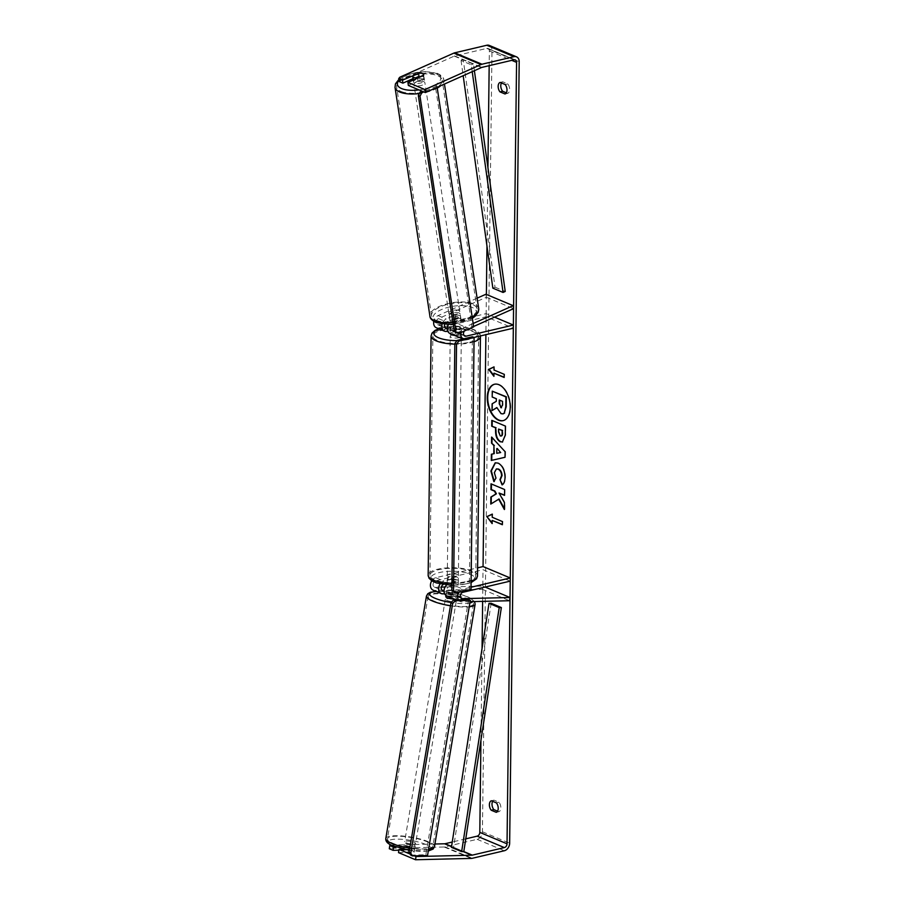 <?xml version="1.0" encoding="UTF-8"?>
<svg xmlns="http://www.w3.org/2000/svg" width="905" height="905" viewBox="0 0 905 905"><rect width="100%" height="100%" fill="white"/><g stroke="black" fill="none" stroke-linecap="round" stroke-linejoin="round"><path stroke-width="0.68" stroke-dasharray="4.53 3.39" d="M447.251 328.13L455.769 326.128A5.543 1.765 -179.3 0 1 461.414 327.949A5.543 1.765 -179.3 0 1 461.211 328.402L452.455 330.472A3.326 2.489 -67.2 0 1 451.21 330.382A3.326 2.489 -67.2 0 1 449.909 327.418A3.326 2.489 -67.2 0 1 452.07 324.318L460.849 320.404A5.543 2.296 -7.9 0 0 461.03 319.646A5.543 2.296 -7.9 0 0 459.864 318.481A5.543 2.296 -7.9 0 0 455.407 318.119L454.989 315.121L446.21 319.035A6.652 4.966 112.8 0 0 442.138 324.024M448.416 324.386A6.652 4.966 -67.2 0 1 451.652 321.32L460.43 317.395A5.543 2.296 -7.9 0 0 460.611 316.648A5.543 2.296 -7.9 0 0 459.446 315.483A5.543 2.296 -7.9 0 0 454.989 315.121M477.105 298.175L438.054 315.607A6.652 4.966 112.8 0 0 433.789 321.377M436.312 327.746A6.652 4.966 112.8 0 0 438.812 327.915L486.109 316.773L513.327 328.198M473.609 326.49L465.679 330.031A3.326 2.489 112.8 0 0 464.503 330.936M485.928 294.238L486.347 297.247L438.473 318.605A3.326 2.489 112.8 0 0 436.301 321.705A3.326 2.489 112.8 0 0 437.601 324.669A3.326 2.489 112.8 0 0 438.846 324.759L486.143 313.616L494.56 317.146M473.157 323.504L465.26 327.022A6.652 4.966 112.8 0 0 461.075 332.463M463.134 338.968A6.652 4.966 112.8 0 0 463.53 339.16A6.652 4.966 112.8 0 0 466.018 339.341L473.982 337.463M486.109 316.773L486.143 313.616M447.726 331.162L455.735 329.273A5.543 1.765 -179.3 0 1 461.369 331.106A5.543 1.765 -179.3 0 1 461.177 331.558L452.421 333.628A6.652 4.966 -67.2 0 1 449.921 333.447M486.347 297.247L513.565 308.662M455.407 318.119L446.629 322.033A3.326 2.489 112.8 0 0 444.672 324.284M461.211 328.402L461.177 331.558M455.769 326.128L455.735 329.273M460.849 320.404L460.43 317.395M443.258 584.528A3.326 2.489 -67.2 0 1 443.88 584.291L452.647 582.22A5.543 1.765 -179.3 0 1 458.281 584.053A5.543 1.765 -179.3 0 1 458.088 584.506L449.321 586.576A3.326 2.489 112.8 0 0 446.753 589.551A3.326 2.489 112.8 0 0 447.998 592.798A3.326 2.489 112.8 0 0 448.79 592.945L457.523 592.73L457.025 595.942A5.543 1.165 8.7 0 0 457.206 595.705A5.543 1.165 8.7 0 0 456.03 594.766A5.543 1.165 8.7 0 0 451.584 593.657L444.638 593.827M457.523 592.73A5.543 1.165 8.7 0 0 457.704 592.492A5.543 1.165 8.7 0 0 456.527 591.553A5.543 1.165 8.7 0 0 452.081 590.445L444.038 590.637M440.124 583.94A6.652 4.966 -67.2 0 1 443.925 581.134L452.681 579.064A5.543 1.765 -179.3 0 1 458.315 580.897A5.543 1.765 -179.3 0 1 458.122 581.349L449.366 583.42A6.652 4.966 112.8 0 0 446.64 584.958M445.09 586.994L482.818 586.089L482.32 589.302L434.694 590.445A6.652 4.966 -67.2 0 1 433.099 590.15M431.764 580.806A6.652 4.966 -67.2 0 1 435.757 577.707L477.614 567.842M441.346 587.085L435.181 587.232A3.326 2.489 -67.2 0 1 434.389 587.085A3.326 2.489 -67.2 0 1 433.144 583.838A3.326 2.489 -67.2 0 1 435.724 580.863L483.021 569.72L510.228 581.134M470.102 601.667L461.912 601.87A6.652 4.966 -67.2 0 1 460.317 601.576A6.652 4.966 -67.2 0 1 458.394 599.823M458.982 592.232A6.652 4.966 -67.2 0 1 462.975 589.132L471.041 587.232M482.637 601.373L483.021 569.72M446.708 595.863A6.652 4.966 112.8 0 0 448.303 596.157L457.025 595.942M482.32 589.302L509.538 600.728M482.818 586.089L485.114 587.051M458.088 584.506L458.122 581.349M452.647 582.22L452.681 579.064M452.081 590.445L451.584 593.657M405.395 845.349A5.543 1.256 9.5 0 0 411.39 846.729A5.543 1.256 9.5 0 0 415.169 846.164A5.543 1.256 9.5 0 0 413.992 845.146A5.543 1.256 9.5 0 0 407.997 843.765A5.543 1.256 9.5 0 0 404.23 844.331A5.543 1.256 9.5 0 0 405.395 845.349M414.151 852.103A5.543 1.256 9.5 0 0 414.185 852.024A5.543 1.256 9.5 0 0 413.008 851.005A5.543 1.256 9.5 0 0 409.411 849.953L403.268 850.1A5.543 1.256 9.5 0 0 403.245 850.191A5.543 1.256 9.5 0 0 404.411 851.209A5.543 1.256 9.5 0 0 408.008 852.25L414.151 852.103L414.773 848.381A5.543 1.256 9.5 0 1 408.63 848.528L408.008 852.25M447.918 591.757A5.543 1.256 9.5 0 0 451.516 592.798L457.659 592.651A5.543 1.256 9.5 0 0 457.692 592.571A5.543 1.256 9.5 0 0 456.527 591.553A5.543 1.256 9.5 0 0 452.93 590.501L446.776 590.648A5.543 1.256 9.5 0 0 446.753 590.739A5.543 1.256 9.5 0 0 447.918 591.757M454.31 599.053A5.543 1.256 9.5 0 0 456.708 598.431A5.543 1.256 9.5 0 0 455.543 597.413A5.543 1.256 9.5 0 0 449.547 596.033A5.543 1.256 9.5 0 0 445.769 596.599M457.659 592.651L457.036 596.384A5.543 1.256 9.5 0 1 450.894 596.531L451.516 592.798M446.776 590.648L446.154 594.381A5.543 1.256 9.5 0 1 452.296 594.234L452.93 590.501M404.23 844.331L403.89 846.379A5.543 1.256 9.5 0 1 410.044 846.232L409.411 849.953M410.044 846.232L403.89 846.379M408.63 848.528L414.773 848.381M450.894 596.531L457.036 596.384M452.296 594.234L446.154 594.381M446.493 600.275A5.543 1.256 9.5 0 0 452.489 601.655A5.543 1.256 9.5 0 0 456.267 601.09A5.543 1.256 9.5 0 0 455.091 600.072A5.543 1.256 9.5 0 0 449.095 598.703A5.543 1.256 9.5 0 0 445.328 599.257A5.543 1.256 9.5 0 0 446.493 600.275M405.836 842.679A5.543 1.256 9.5 0 0 411.832 844.06A5.543 1.256 9.5 0 0 415.61 843.494A5.543 1.256 9.5 0 0 414.445 842.476A5.543 1.256 9.5 0 0 408.449 841.107A5.543 1.256 9.5 0 0 404.671 841.661A5.543 1.256 9.5 0 0 405.836 842.679M427.997 842.159A23.021 5.215 9.5 0 0 403.121 836.446A23.021 5.215 9.5 0 0 387.442 838.777A23.021 5.215 9.5 0 0 392.284 843.008A23.021 5.215 9.5 0 0 417.16 848.72A23.021 5.215 9.5 0 0 432.839 846.39A23.021 5.215 9.5 0 0 427.997 842.159M468.643 599.744A23.021 5.215 9.5 0 0 443.767 594.042A23.021 5.215 9.5 0 0 428.099 596.372A23.021 5.215 9.5 0 0 432.941 600.603A23.021 5.215 9.5 0 0 457.817 606.316A23.021 5.215 9.5 0 0 473.496 603.986A23.021 5.215 9.5 0 0 468.643 599.744M503.248 420.61A18.711 10.939 -103.3 0 0 503.463 420.565A18.711 10.939 -103.3 0 0 510.646 407.171A18.711 10.939 -103.3 0 0 494.888 384.15A18.711 10.939 -103.3 0 0 494.673 384.206M496.245 812.328L498.87 811.717A5.543 3.247 -103.3 0 0 500.85 807.78A5.543 3.247 -103.3 0 0 498.994 802.249L493.983 800.144A5.543 3.247 -103.3 0 0 492.659 801.31M505.024 93.984L507.648 93.373L506.348 92.819M501.438 82.966A5.543 3.247 76.7 0 1 502.761 81.801L507.762 83.905A5.543 3.247 76.7 0 1 509.628 89.437A5.543 3.247 76.7 0 1 507.648 93.373M408.347 85.432L423.913 78.486A5.543 2.296 -7.9 0 0 424.094 77.74A5.543 2.296 -7.9 0 0 422.918 76.574A5.543 2.296 -7.9 0 0 418.472 76.201L418.11 73.61M399.128 81.563L400.304 80.183L454.253 56.11A3.326 2.489 -67.2 0 1 454.717 55.963L486.766 48.406A3.326 2.489 -67.2 0 1 488.021 48.497A3.326 2.489 -67.2 0 1 489.356 50.94L489.175 65.669M487.931 167.663L486.969 246.036M486.381 294.43L485.894 334.658M482.06 648.478L480.94 740.256M489.3 45.42A6.652 4.966 -67.2 0 1 491.981 50.318L482.433 831.774A6.652 4.966 -67.2 0 1 477.105 839.32L445.045 846.876A6.652 4.966 -67.2 0 1 444.14 846.99L390.462 848.279L390.96 845.066M497.569 811.163L498.87 811.717M398.517 852.612L414.004 852.239A5.543 1.165 8.7 0 0 414.185 852.001A5.543 1.165 8.7 0 0 408.562 849.953L398.89 850.191M389.297 848.743L390.462 848.279M410.056 854.037L414.4 855.859M404.049 849.275L414.501 849.026A5.543 1.165 8.7 0 0 414.682 848.788A5.543 1.165 8.7 0 0 409.06 846.741L395.949 847.057M434.92 844.014L391.051 845.055M400.304 80.183L399.886 77.185M465.758 838.845L452.262 842.023M418.472 76.201L413.042 78.622M417.51 78.158L418.008 81.382A5.543 2.206 -8.7 0 0 424.185 78.622L423.653 75.126A5.543 2.296 -7.9 0 0 423.676 74.742A5.543 2.296 -7.9 0 0 423.619 74.515M423.913 78.486L423.495 75.488M500.137 82.423L502.761 81.801M505.137 84.527L507.762 83.905M414.501 849.026L414.004 852.239M409.06 846.741L408.562 849.953M491.358 800.767L493.983 800.144M496.359 802.871L498.994 802.249M503.169 413.845L501.415 413.528L496.879 407.691M492.105 403.822L496.732 401.209L496.755 398.653L492.625 396.922L492.705 391.073M492.546 403.721L492.467 410.474M492.682 514.017L492.207 517.275M492.648 517.174L502.411 521.563M502.377 524.436L502.852 521.461M492.603 520.33L492.128 523.588M492.569 523.486L492.139 522.92M504.209 374.319L494.006 370.032M504.651 374.218L504.176 377.476M493.938 375.677L494.402 373.086M494.447 369.93L494.04 366.978M497.241 448.495L496.743 453.281M497.184 453.179L501.053 452.466M492.026 436.968L505.103 451.685M505.533 451.584L505.465 457.161M494.243 453.631L491.381 454.242M499.006 428.97L498.972 431.73L501.257 435.95M492.23 420.271L505.397 426.085M505.838 425.984L505.725 434.988L502.58 442.013M504.39 508.644L504.379 509.515M491.211 503.802L499.062 498.994M504.56 495.08L505.058 489.435L491.449 484.005M504.82 509.413L504.9 502.501L499.47 492.942M495.42 462.749L498.542 463.021C502.886 465.362 505.194 470.046 505.488 477.082C505.329 481.222 504.345 483.802 502.535 484.82L502.105 484.922M496.607 468.903L494.775 472.523L495.929 478.066M496.37 477.964L493.859 481.607M501.291 407.578L502.942 405.089L502.988 401.266L499.718 400.18M454.468 335.359A5.543 1.765 0.7 0 0 459.197 335.099A5.543 1.765 0.7 0 0 461.335 333.741A5.543 1.765 0.7 0 0 458.247 332.112A5.543 1.765 0.7 0 0 452.387 332.237A5.543 1.765 0.7 0 0 450.249 333.606L450.317 327.814A5.543 1.765 0.7 0 0 455.113 329.624L461.369 328.142A5.543 1.765 0.7 0 0 461.414 327.949A5.543 1.765 0.7 0 0 456.606 326.151L450.351 327.621A5.543 1.765 0.7 0 0 450.317 327.814M455.113 329.624L455.079 333.3A5.543 1.765 0.7 0 0 459.22 332.995A5.543 1.765 0.7 0 0 461.324 331.83L461.369 328.142M450.351 327.621L450.305 331.298A5.543 1.765 0.7 0 1 452.421 330.133A5.543 1.765 0.7 0 1 456.561 329.827L456.606 326.151M447.228 583.725A5.543 1.765 0.7 0 0 447.194 583.917A5.543 1.765 0.7 0 0 451.991 585.716L452.036 582.039A5.543 1.765 0.7 0 0 456.188 581.734A5.543 1.765 0.7 0 0 458.292 580.569L458.247 584.245A5.543 1.765 0.7 0 0 458.281 584.053A5.543 1.765 0.7 0 0 453.484 582.243L447.228 583.725L447.274 580.037A5.543 1.765 0.7 0 1 449.378 578.872A5.543 1.765 0.7 0 1 453.529 578.567L453.484 582.243M449.4 576.768A5.543 1.765 0.7 0 0 447.262 578.137A5.543 1.765 0.7 0 0 450.362 579.754A5.543 1.765 0.7 0 0 456.211 579.63A5.543 1.765 0.7 0 0 458.349 578.272A5.543 1.765 0.7 0 0 455.249 576.643A5.543 1.765 0.7 0 0 449.4 576.768M451.991 585.716L458.247 584.245M456.561 329.827L450.305 331.298M455.079 333.3L461.324 331.83M452.036 582.039L458.292 580.569M453.529 578.567L447.274 580.037M449.434 574.143A5.543 1.765 0.7 0 0 447.296 575.501A5.543 1.765 0.7 0 0 450.396 577.119A5.543 1.765 0.7 0 0 456.244 576.994A5.543 1.765 0.7 0 0 458.383 575.637A5.543 1.765 0.7 0 0 455.283 574.019A5.543 1.765 0.7 0 0 449.434 574.143M452.364 334.873A5.543 1.765 0.7 0 0 450.215 336.23A5.543 1.765 0.7 0 0 453.315 337.848A5.543 1.765 0.7 0 0 459.163 337.723A5.543 1.765 0.7 0 0 461.312 336.366A5.543 1.765 0.7 0 0 458.213 334.748A5.543 1.765 0.7 0 0 452.364 334.873M469.808 342.192A22.908 7.274 0.7 0 0 478.666 336.581A22.908 7.274 0.7 0 0 465.871 329.884A22.908 7.274 0.7 0 0 441.708 330.404A22.908 7.274 0.7 0 0 432.862 336.015A22.908 7.274 0.7 0 0 445.656 342.712A22.908 7.274 0.7 0 0 469.808 342.192M466.89 581.463A22.908 7.274 0.7 0 0 475.747 575.852A22.908 7.274 0.7 0 0 462.953 569.155A22.908 7.274 0.7 0 0 438.789 569.675A22.908 7.274 0.7 0 0 429.932 575.286A22.908 7.274 0.7 0 0 442.726 581.983A22.908 7.274 0.7 0 0 466.89 581.463M471.007 589.393L469.31 588.68L472.387 336.784M453.982 592.289L469.31 588.68M468.632 599.585L425.836 854.773L410.78 855.135M427.522 855.542L425.836 854.773M423.359 79.154A5.543 2.206 -8.7 0 0 417.081 79.244A5.543 2.206 -8.7 0 0 413.551 81.925A5.543 2.206 -8.7 0 0 414.705 83.011A5.543 2.206 -8.7 0 0 420.983 82.921A5.543 2.206 -8.7 0 0 424.513 80.251A5.543 2.206 -8.7 0 0 423.359 79.154M412.725 76.009L413.268 79.527A5.543 2.206 -8.7 0 1 419.445 76.767L418.902 73.248M460.996 319.963A5.543 2.206 -8.7 0 0 461.018 319.578A5.543 2.206 -8.7 0 0 459.864 318.481A5.543 2.206 -8.7 0 0 456.256 318.108L450.079 320.868A5.543 2.206 -8.7 0 0 450.057 321.252A5.543 2.206 -8.7 0 0 451.21 322.35A5.543 2.206 -8.7 0 0 454.819 322.723L460.996 319.963L460.453 316.445A5.543 2.206 -8.7 0 1 454.276 319.205L454.819 322.723M459.016 312.96A5.543 2.206 -8.7 0 0 452.749 313.051A5.543 2.206 -8.7 0 0 449.208 315.721A5.543 2.206 -8.7 0 0 450.373 316.818A5.543 2.206 -8.7 0 0 456.64 316.727A5.543 2.206 -8.7 0 0 460.17 314.046A5.543 2.206 -8.7 0 0 459.016 312.96M450.079 320.868L449.536 317.35A5.543 2.206 -8.7 0 1 455.713 314.589L456.256 318.108M419.445 76.767L413.268 79.527M418.008 81.382L424.185 78.622M454.276 319.205L460.453 316.445M455.713 314.589L449.536 317.35M458.631 310.438A5.543 2.206 -8.7 0 0 452.364 310.528A5.543 2.206 -8.7 0 0 448.823 313.209A5.543 2.206 -8.7 0 0 449.989 314.295A5.543 2.206 -8.7 0 0 456.256 314.205A5.543 2.206 -8.7 0 0 459.797 311.535A5.543 2.206 -8.7 0 0 458.631 310.438M423.744 81.665A5.543 2.206 -8.7 0 0 417.465 81.767A5.543 2.206 -8.7 0 0 413.936 84.437A5.543 2.206 -8.7 0 0 415.09 85.534A5.543 2.206 -8.7 0 0 421.357 85.443A5.543 2.206 -8.7 0 0 424.898 82.762A5.543 2.206 -8.7 0 0 423.744 81.665M401.469 91.609A23.021 9.174 -8.7 0 0 427.499 91.224A23.021 9.174 -8.7 0 0 442.172 80.126A23.021 9.174 -8.7 0 0 437.364 75.59A23.021 9.174 -8.7 0 0 411.334 75.975A23.021 9.174 -8.7 0 0 396.661 87.072A23.021 9.174 -8.7 0 0 401.469 91.609M436.368 320.381A23.021 9.174 -8.7 0 0 462.398 319.997A23.021 9.174 -8.7 0 0 477.059 308.899A23.021 9.174 -8.7 0 0 472.252 304.363A23.021 9.174 -8.7 0 0 446.222 304.736A23.021 9.174 -8.7 0 0 431.561 315.845A23.021 9.174 -8.7 0 0 436.368 320.381M473.666 326.852L471.969 326.185L435.237 85.342L422.103 91.201M437.126 87.321L436.923 86.009L435.237 85.342M436.923 86.009L423.744 91.891M456.833 332.938L471.969 326.185M492.852 288.152L495.024 287.19L463.213 59.526L473.428 63.814L474.39 70.692M495.024 287.19L505.228 291.467M463.213 59.526L461.052 60.488L471.256 64.775L472.218 71.665M461.052 60.488L463.179 75.692M473.428 63.814L471.256 64.775M491.155 603.284L453.597 847.284L463.801 851.571L451.584 846.447M453.597 847.284L451.437 847.34M438.054 315.607L446.21 319.035M438.812 327.915L446.968 331.343M452.07 324.318L465.679 330.031M452.455 330.472L463.88 335.269M438.846 324.759L444.83 327.271M452.421 333.628L466.018 339.341M451.652 321.32L465.26 327.022M438.473 318.605L446.629 322.033M435.757 577.707L443.925 581.134M434.694 590.445L442.85 593.872M448.79 592.945L460.95 598.047M449.321 586.576L462.93 592.277M435.724 580.863L443.88 584.291M449.366 583.42L462.975 589.132M448.303 596.157L461.912 601.87M435.181 587.232L441.9 590.049M385.802 838.505A24.684 5.588 -170.5 0 1 402.612 836.005A24.684 5.588 -170.5 0 1 429.287 842.125A24.684 5.588 -170.5 0 1 434.479 846.661M428.585 849.207A24.684 5.588 -170.5 0 1 409.795 848.189M392.702 845.655A21.901 4.955 9.5 0 0 423.065 851.322A21.901 4.955 9.5 0 0 426.685 844.84A21.901 4.955 9.5 0 0 396.322 839.173A21.901 4.955 9.5 0 0 392.702 845.655M450.452 605.784A24.684 5.588 9.5 0 0 469.243 606.803M475.136 604.257A24.684 5.588 9.5 0 0 469.933 599.721A24.684 5.588 9.5 0 0 443.258 593.601A24.684 5.588 9.5 0 0 426.447 596.09M436.323 591.508A21.901 4.955 -170.5 0 1 468.236 597.108A21.901 4.955 -170.5 0 1 472.648 601.61M469.876 603.024A21.901 4.955 -170.5 0 1 451.109 602.515M489.356 50.94L511.766 60.352M482.433 831.774L509.651 843.189M491.981 50.318L519.198 61.744M444.14 846.99L471.358 858.415M451.538 846.673L463.236 851.582M486.766 48.406L513.983 59.832M454.717 55.963L481.924 67.377M454.253 56.11L481.471 67.536M477.105 839.32L504.323 850.745M445.045 846.876L472.263 858.291M474.039 341.762A24.684 7.828 -179.3 0 1 470.905 342.656A24.684 7.828 -179.3 0 1 454.83 344.115M431.085 335.993A24.684 7.828 -179.3 0 1 440.622 329.94A24.684 7.828 -179.3 0 1 466.652 329.386A24.684 7.828 -179.3 0 1 480.442 336.603C481.539 328.085 456.968 324.273 441.685 327.961L438.778 328.775M475.001 337.226A21.901 6.957 0.7 0 0 470 328.526A21.901 6.957 0.7 0 0 442.353 328.029A21.901 6.957 0.7 0 0 439.197 328.945M456.901 340.631A21.901 6.957 0.7 0 0 469.231 339.307A21.901 6.957 0.7 0 0 474.084 337.701M477.512 575.874A24.684 7.828 0.7 0 0 463.733 568.657A24.684 7.828 0.7 0 0 437.703 569.222A24.684 7.828 0.7 0 0 428.156 575.275M451.912 583.386A24.684 7.828 0.7 0 0 467.976 581.926A24.684 7.828 0.7 0 0 471.109 581.033M466.245 583.838A21.901 6.957 -179.3 0 1 435.509 582.277A21.901 6.957 -179.3 0 1 439.366 572.56A21.901 6.957 -179.3 0 1 470.102 574.121A21.901 6.957 -179.3 0 1 466.245 583.838M395.021 87.321A24.684 9.842 171.3 0 1 410.746 75.42A24.684 9.842 171.3 0 1 438.654 75.013A24.684 9.842 171.3 0 1 443.812 79.878A24.684 9.842 171.3 0 1 440.792 85.681M419.004 89.912A21.901 8.733 -8.7 0 0 438.529 82.457A21.901 8.733 -8.7 0 0 436.108 73.463A21.901 8.733 -8.7 0 0 398.947 80.319M478.711 308.65A24.684 9.842 -8.7 0 0 473.553 303.786A24.684 9.842 -8.7 0 0 445.645 304.193A24.684 9.842 -8.7 0 0 429.909 316.094M437.613 322.508A21.901 8.733 171.3 0 1 441.312 309.646A21.901 8.733 171.3 0 1 471.777 307.259A21.901 8.733 171.3 0 1 468.066 320.121A21.901 8.733 171.3 0 1 437.613 322.508M452.93 322.463A24.684 9.842 -8.7 0 0 472.139 316.886M437.251 88.113A24.684 9.842 171.3 0 1 419.366 93.543M451.21 330.382L464.808 336.094M437.601 324.669L445.758 328.096M461.335 333.741L461.369 331.106M461.03 319.646L460.611 316.648M457.704 592.492L457.206 595.705M447.998 592.798L461.607 598.51M456.278 599.879L460.317 601.576M434.389 587.085L442.556 590.513M458.349 578.272L458.315 580.897M428.28 851.017L409.445 850.304M474.639 601.565L468.937 597.243L457.953 593.725L442.737 591.451L436.029 591.384M415.169 846.164L414.682 848.788M457.692 592.571L456.708 598.431M446.753 590.739L445.961 595.445M456.267 601.09L415.61 843.494M428.099 596.372L387.442 838.777M473.496 603.986L432.839 846.39M445.328 599.257L404.671 841.661M488.021 48.497L515.228 59.911M424.094 77.74L424.513 80.251M451.878 585.286L466.912 583.906L471.098 582.628M447.194 583.917L447.262 578.137M447.296 575.501L450.215 336.23M475.747 575.852L478.666 336.581M429.932 575.286L432.862 336.015M458.383 575.637L461.312 336.366M398.834 79.482L403.528 76.484L409.942 73.972L417.578 72.242L425.588 71.586L437.5 73.395C441.697 75.409 443.801 77.57 443.812 79.878L444.446 84.052M413.551 81.925L413.268 80.059M450.057 321.252L449.208 315.721M461.018 319.578L460.17 314.046M472.353 318.289L453.179 324.114M448.823 313.209L413.936 84.437M477.059 308.899L442.172 80.126M431.561 315.845L396.661 87.072M459.797 311.535L424.898 82.762"/><path stroke-width="1.36" d="M442.138 324.024A6.652 4.966 112.8 0 0 444.479 331.162A6.652 4.966 112.8 0 0 446.968 331.343L447.726 331.162M433.789 321.377A6.652 4.966 112.8 0 0 436.312 327.746L444.479 331.162M464.503 330.936A3.326 2.489 112.8 0 0 464.808 336.094A3.326 2.489 112.8 0 0 466.064 336.185L513.361 325.042L513.327 328.198L473.982 337.463M473.609 326.49L513.565 308.662L513.146 305.664L485.928 294.238L477.105 298.175M461.075 332.463A6.652 4.966 112.8 0 0 463.134 338.968M444.672 324.284A3.326 2.489 112.8 0 0 445.758 328.096A3.326 2.489 112.8 0 0 447.013 328.187L447.251 328.13M494.56 317.146L513.361 325.042M463.089 338.979L449.921 333.447A6.652 4.966 -67.2 0 1 448.416 324.386M513.146 305.664L473.157 323.504M444.638 593.827L442.85 593.872A6.652 4.966 -67.2 0 1 441.267 593.578A6.652 4.966 -67.2 0 1 440.124 583.94M441.267 593.578L433.099 590.15A6.652 4.966 -67.2 0 1 431.764 580.806M485.114 587.051L510.035 597.515L462.398 598.658A3.326 2.489 -67.2 0 1 461.607 598.51A3.326 2.489 -67.2 0 1 460.362 595.264A3.326 2.489 -67.2 0 1 462.93 592.277L510.228 581.134L510.273 577.978L471.041 587.232M445.09 586.994L441.346 587.085M458.394 599.823A6.652 4.966 -67.2 0 1 458.982 592.232M477.614 567.842L483.055 566.564L510.273 577.978M446.64 584.958A6.652 4.966 112.8 0 0 444.027 591.101A6.652 4.966 112.8 0 0 446.708 595.863L456.278 599.879M510.035 597.515L509.538 600.728L470.102 601.667M444.038 590.637L443.348 590.66A3.326 2.489 -67.2 0 1 442.556 590.513A3.326 2.489 -67.2 0 1 441.244 587.65A3.326 2.489 -67.2 0 1 443.258 584.528M445.961 595.445L445.769 596.599A5.543 1.256 9.5 0 0 446.934 597.617A5.543 1.256 9.5 0 0 454.31 599.053M510.216 407.284A18.711 10.939 -103.3 0 0 494.447 384.252A18.711 10.939 -103.3 0 0 487.263 397.646A18.711 10.939 -103.3 0 0 503.033 420.667A18.711 10.939 -103.3 0 0 510.216 407.284M494.673 384.206A18.711 10.939 -103.3 0 0 487.705 397.544A18.711 10.939 -103.3 0 0 503.248 420.61M496.245 812.328A5.543 3.247 -103.3 0 0 498.225 808.403A5.543 3.247 -103.3 0 0 496.359 802.871L491.358 800.767A5.543 3.247 -103.3 0 0 489.379 804.692A5.543 3.247 -103.3 0 0 491.245 810.235L496.245 812.328M507.004 90.059A5.543 3.247 76.7 0 1 505.024 93.984L500.013 91.891A5.543 3.247 76.7 0 1 498.157 86.348A5.543 3.247 76.7 0 1 500.137 82.423L505.137 84.527A5.543 3.247 76.7 0 1 507.004 90.059M418.11 73.61L402.487 80.149L398.709 78.565L399.128 81.563L402.906 83.147L402.487 80.149M423.619 74.515A5.543 2.296 -7.9 0 0 422.499 73.577A5.543 2.296 -7.9 0 0 418.053 73.203M498.621 499.096L504.379 509.515L504.458 502.603L499.028 493.044L504.549 495.363L504.628 489.537L491.019 483.824L490.94 489.65L494.458 491.132L495.974 493.915L490.849 497.083L490.77 504.074L499.062 498.994L504.39 508.644M493.813 453.733L493.915 445.577L491.517 443.088L491.585 437.07L505.103 451.685L505.035 457.274L491.302 460.453L491.381 454.242L494.243 453.631L493.915 445.577M516.574 62.366L507.026 843.811A3.326 2.489 -67.2 0 1 504.357 847.589L472.308 855.135A3.326 2.489 -67.2 0 1 471.844 855.202L416.017 856.537L415.531 859.75L471.358 858.415A6.652 4.966 -67.2 0 0 472.263 858.291L504.323 850.745A6.652 4.966 -67.2 0 0 509.651 843.189L519.198 61.744A6.652 4.966 -67.2 0 0 516.517 56.845A6.652 4.966 -67.2 0 0 514.017 56.676L481.969 64.221A6.652 4.966 -67.2 0 0 481.053 64.538L424.943 89.572L425.35 92.57L481.471 67.536A3.326 2.489 -67.2 0 1 481.924 67.377L513.983 59.832A3.326 2.489 -67.2 0 1 515.228 59.911A3.326 2.489 -67.2 0 1 516.574 62.366L511.766 60.352M489.175 65.669L487.931 167.663M486.969 246.036L486.381 294.43M485.894 334.658L483.055 566.564M482.637 601.373L482.06 648.478M480.94 740.256L479.808 832.385A3.326 2.489 -67.2 0 1 477.139 836.163L465.758 838.845M492.128 523.588L486.89 516.631L492.241 514.119L492.207 517.275L502.411 521.563L502.377 524.719L492.173 520.432L492.128 523.588M494.006 370.032L494.04 366.876L488.689 369.387L493.926 376.344L493.972 373.188L504.176 377.476L504.209 374.319L494.006 370.032M500.397 441.832L500.363 441.821C497.128 440.056 495.533 436.357 495.578 430.712L495.612 427.827L491.72 426.198L491.788 420.373L505.397 426.085L505.284 435.101L502.365 442.081L500.804 441.719C497.569 439.954 495.974 436.255 496.008 430.61L495.612 427.827M493.859 481.607L490.895 471.007L495.193 462.794L498.112 463.122C502.445 465.464 504.752 470.148 505.047 477.184C504.888 481.336 503.904 483.904 502.105 484.922L499.956 479.605L501.608 475.679C501.438 472.444 500.261 470.272 498.078 469.152L496.381 468.948L494.334 472.625L495.929 478.066L493.859 481.607M506.348 92.819L502.648 91.269A5.543 3.247 76.7 0 1 501.438 82.966M492.659 801.31A5.543 3.247 -103.3 0 0 493.87 809.613L497.569 811.163M398.89 850.191L393.075 850.327L389.297 848.743L389.784 845.53L393.573 847.114L393.075 850.327M410.056 854.037L399.015 849.399L398.517 852.612L415.531 859.75M414.4 855.859L416.017 856.537M399.015 849.399L404.049 849.275M452.262 842.023L445.09 843.72A3.326 2.489 -67.2 0 1 444.627 843.777L434.92 844.014M391.051 845.055L389.784 845.53M395.949 847.057L393.573 847.114M425.35 92.57L408.347 85.432L407.929 82.434L424.943 89.572M398.709 78.565L399.886 77.185L453.835 53.112A6.652 4.966 -67.2 0 1 454.751 52.807L486.811 45.25A6.652 4.966 -67.2 0 1 489.3 45.42L516.517 56.845M413.042 78.622L402.906 83.147M407.929 82.434L423.495 75.488A5.543 2.296 -7.9 0 0 423.653 75.126A5.543 2.206 -8.7 0 0 423.664 74.719A5.543 2.206 -8.7 0 0 422.511 73.622A5.543 2.206 -8.7 0 0 418.902 73.248L412.725 76.009A5.543 2.206 -8.7 0 0 412.703 76.393A5.543 2.206 -8.7 0 0 413.868 77.479A5.543 2.206 -8.7 0 0 417.465 77.864L423.653 75.126M500.013 91.891L502.648 91.269M491.245 810.235L493.87 809.613M501.019 413.653L496.845 407.544L492.026 410.576L492.105 403.822L496.291 401.311L496.325 398.754L492.196 397.024L492.263 391.175L505.895 396.899L505.782 406.865L504.209 413.11L502.954 413.902L501.019 413.653M492.263 391.175L506.336 396.797L506.212 406.764L504.209 413.11M504.651 413.008L503.169 413.845M496.879 407.691L492.026 410.576M492.139 522.92L486.89 516.631M487.32 516.529L492.241 514.232M492.173 520.432L502.377 524.436M493.972 373.188L504.176 377.193M494.04 366.978L489.119 369.285L493.938 375.677M496.8 448.597L496.743 453.281L500.623 452.568L497.241 448.495L500.623 452.568M494.345 445.475L491.517 443.088M491.947 442.986L492.015 437.534M505.035 457.263L491.302 460.453M491.743 460.351L491.811 454.152M500.295 435.927C501.472 436.357 502.083 435.486 502.128 433.314L502.162 430.576L498.565 429.072L498.531 431.832L500.261 435.916L501.257 435.95M500.737 435.825C501.913 436.255 502.524 435.384 502.569 433.212L502.162 430.576M502.592 430.475L498.565 429.072M496.042 427.726L491.72 426.198M492.162 426.097L492.23 420.554M502.58 442.013L500.838 441.731M491.449 484.005L491.381 489.548L494.899 491.03L496.415 493.802L491.291 496.969L491.211 503.802M499.028 493.044L504.56 495.08M494.3 481.505L491.336 470.905L495.42 462.749M502.467 484.639L499.956 479.605M500.397 479.503L502.049 475.577C501.879 472.342 500.703 470.17 498.508 469.05L496.607 468.903M499.718 400.18L499.673 403.754L500.85 407.68L502.513 405.191L502.558 401.368L499.277 399.999L499.232 403.856L501.528 407.77M450.249 333.606L450.249 333.594A5.543 1.765 0.7 0 0 454.468 335.359M474.084 337.497L472.387 336.784L457.059 340.404L458.756 341.117L456.539 344.262L453.529 590.897L455.679 593.013L471.007 589.393L474.084 337.497L458.756 341.117M456.539 344.262L454.842 343.549L451.821 590.184L453.529 590.897M455.679 593.013L451.821 590.184M454.842 343.549L457.059 340.404M470.317 600.354L468.632 599.585L453.575 599.947L450.973 602.662L452.67 603.431L455.26 600.716L470.317 600.354L427.522 855.542L412.465 855.904L410.768 853.291L409.071 852.521L450.973 602.662M409.071 852.521L410.78 855.135L412.465 855.904M410.768 853.291L452.67 603.431M455.26 600.716L453.575 599.947M422.103 91.201L420.101 92.095L421.798 92.763L420.01 96.235L418.325 95.579L454.287 331.388L458.53 333.594L473.666 326.852L437.126 87.321M423.744 91.891L421.798 92.763M420.01 96.235L455.984 332.045M458.53 333.594L454.287 331.388M418.325 95.579L420.101 92.095M474.39 70.692L505.228 291.467L503.067 292.439L492.852 288.152L463.179 75.692M472.218 71.665L503.067 292.439M489.005 603.33L451.437 847.34L461.652 851.616L463.801 851.571L501.359 607.572L491.155 603.284L489.005 603.33L499.209 607.617L501.359 607.572M461.652 851.616L499.209 607.617M463.88 335.269L466.064 336.185M444.83 327.271L447.013 328.187M460.95 598.047L462.398 598.658M441.9 590.049L443.348 590.66M469.243 606.803A24.684 5.588 9.5 0 0 475.136 604.257L434.479 846.661A24.684 5.588 -170.5 0 1 428.585 849.207M409.795 848.189A24.684 5.588 -170.5 0 1 390.994 843.041A24.684 5.588 -170.5 0 1 385.802 838.505L426.447 596.09A24.684 5.588 9.5 0 0 431.651 600.637A24.684 5.588 9.5 0 0 450.452 605.784M472.648 601.61A21.901 4.955 -170.5 0 1 469.876 603.024M451.109 602.515A21.901 4.955 -170.5 0 1 434.242 597.922A21.901 4.955 -170.5 0 1 436.323 591.508M479.808 832.385L507.026 843.811M444.627 843.777L451.538 846.673M463.236 851.582L471.844 855.202M445.09 843.72L451.584 846.447M463.801 851.571L472.308 855.135M477.139 836.163L504.357 847.589M453.835 53.112L481.053 64.538M454.751 52.807L481.969 64.221M486.811 45.25L514.017 56.676M454.83 344.115A24.684 7.828 -179.3 0 1 431.085 335.993L432.013 333.097L435.034 330.416L438.778 328.775M439.197 328.945A21.901 6.957 0.7 0 0 436.12 336.513A21.901 6.957 0.7 0 0 456.901 340.631M451.878 585.286L436.47 582.944L431.968 580.942L429.015 578.193L428.156 575.275A24.684 7.828 0.7 0 0 451.912 583.386M471.109 581.033A24.684 7.828 0.7 0 0 477.512 575.874L480.442 336.603A24.684 7.828 -179.3 0 1 474.039 341.762M474.084 337.701A21.901 6.957 0.7 0 0 475.001 337.226M419.366 93.543A24.684 9.842 171.3 0 1 400.168 92.186A24.684 9.842 171.3 0 1 395.021 87.321L395.44 83.848L398.834 79.482M398.947 80.319A21.901 8.733 -8.7 0 0 401.944 88.701A21.901 8.733 -8.7 0 0 419.004 89.912M453.179 324.114L448.133 324.386L436.221 322.576C432.024 320.562 429.92 318.402 429.909 316.094A24.684 9.842 -8.7 0 0 435.067 320.958A24.684 9.842 -8.7 0 0 452.93 322.463M472.139 316.886A24.684 9.842 -8.7 0 0 478.711 308.65L444.446 84.052M440.792 85.681A24.684 9.842 171.3 0 1 437.251 88.113M434.479 846.661L433.144 849.048L428.28 851.017M409.445 850.304L392.001 845.508C387.532 843.618 385.462 841.288 385.802 838.505M475.136 604.257L474.639 601.565M436.029 591.384L430.339 592.3L427.782 593.725L426.447 596.09M428.156 575.275L431.085 335.993M477.512 575.874L476.584 578.77L471.098 582.628M480.442 336.603L480.408 335.947M429.909 316.094L395.021 87.321M413.268 80.059L412.703 76.393M478.711 308.65L478.281 312.112L475.159 316.264L472.353 318.289"/></g></svg>
